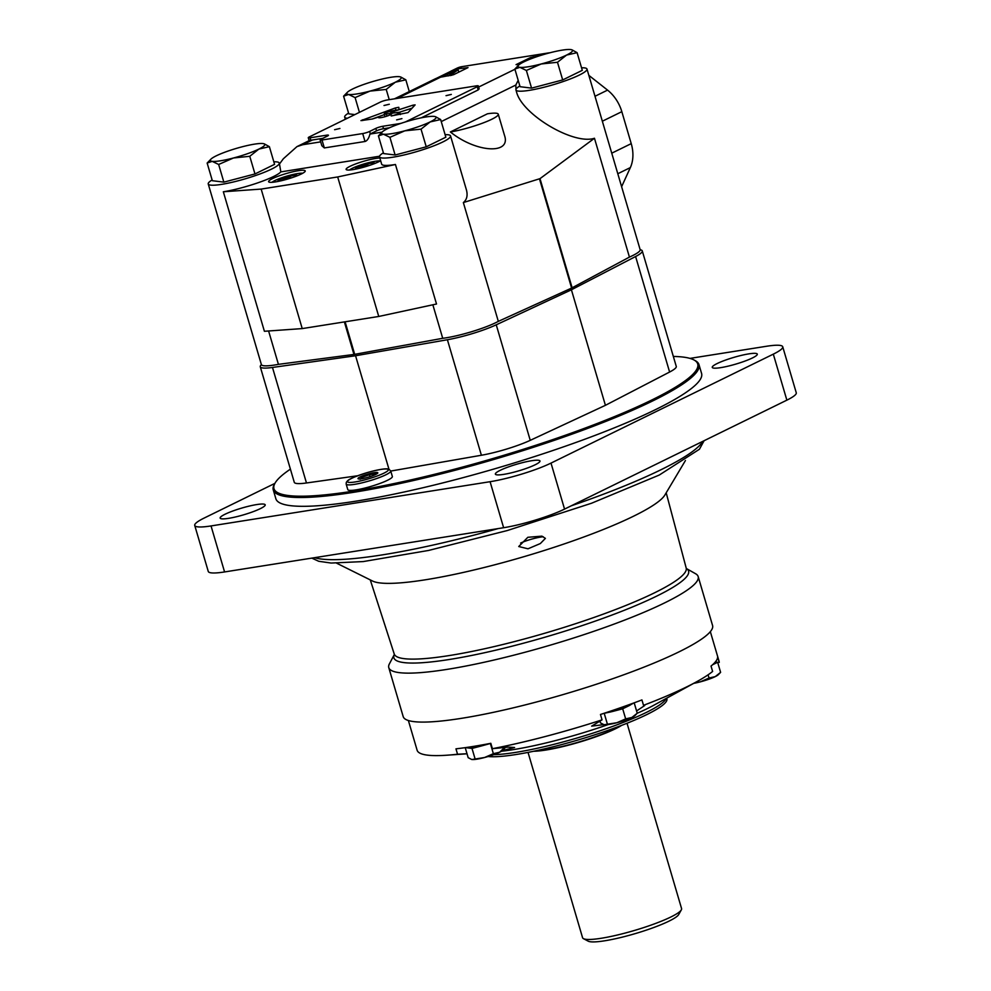 <?xml version="1.0" encoding="UTF-8"?>
<svg xmlns="http://www.w3.org/2000/svg" width="991" height="991" viewBox="0 0 991 991"><rect width="100%" height="100%" fill="white"/><g stroke="black" fill="none" stroke-linecap="round" stroke-linejoin="round"><path stroke-width="1.49" d="M378.413 135.903L383.455 134.206A28.38 4.224 163.6 0 1 382.229 131.989L378.413 135.903L383.616 153.568L395.124 154.992L426.241 146.804L445.851 137.204L440.648 119.539L435.631 116.752M389.921 137.328L404.774 130.837A28.38 4.224 163.6 0 1 383.455 134.206L389.921 137.328L395.124 154.992M421.039 129.14L430.144 121.93A28.38 4.224 163.6 0 1 404.774 130.837L421.039 129.14L426.241 146.804M382.229 131.989A28.38 4.224 163.6 0 1 387.506 128.694A28.38 4.224 163.6 0 1 412.875 119.8A28.38 4.224 163.6 0 1 434.182 116.418A28.38 4.224 163.6 0 1 434.789 116.517A28.38 4.224 163.6 0 1 430.144 121.93L440.648 119.539M207.144 163.044L212.185 161.36A28.38 4.224 163.6 0 1 210.959 159.13L207.144 163.044L212.347 180.709L223.855 182.133L254.972 173.958L274.581 164.345L269.379 146.68L264.362 143.893M218.652 164.469L233.504 157.978A28.38 4.224 163.6 0 1 212.185 161.36L218.652 164.469L223.855 182.133M249.769 156.293L258.874 149.084A28.38 4.224 163.6 0 1 233.504 157.978L249.769 156.293L254.972 173.958M210.959 159.13A28.38 4.224 163.6 0 1 216.236 155.835A28.38 4.224 163.6 0 1 241.606 146.941A28.38 4.224 163.6 0 1 262.912 143.559A28.38 4.224 163.6 0 1 263.519 143.67A28.38 4.224 163.6 0 1 258.874 149.084L269.379 146.68M343.592 96.177L348.634 94.492A28.38 4.224 163.6 0 1 347.407 92.262L343.592 96.177L348.795 113.841L354.84 114.597M355.1 97.601L369.953 91.11A28.38 4.224 163.6 0 1 348.634 94.492L355.1 97.601L359.436 112.342M386.217 89.425L395.322 82.216A28.38 4.224 163.6 0 1 369.953 91.11L386.217 89.425L389.24 99.657M347.407 92.262A28.38 4.224 163.6 0 1 352.685 88.967A28.38 4.224 163.6 0 1 378.054 80.073A28.38 4.224 163.6 0 1 399.361 76.691A28.38 4.224 163.6 0 1 399.968 76.802A28.38 4.224 163.6 0 1 395.322 82.216L405.827 79.813L409.283 91.568M405.827 79.813L400.81 77.025M514.862 69.036L519.903 67.338A28.38 4.224 163.6 0 1 518.677 65.121L514.862 69.036L520.064 86.7L531.572 88.125L562.69 79.937L582.299 70.336L577.096 52.672L572.08 49.884M526.37 70.46L541.222 63.969A28.38 4.224 163.6 0 1 519.903 67.338L526.37 70.46L531.572 88.125M557.487 62.272L566.592 55.062A28.38 4.224 163.6 0 1 541.222 63.969L557.487 62.272L562.69 79.937M518.677 65.121A28.38 4.224 163.6 0 1 523.954 61.826A28.38 4.224 163.6 0 1 549.324 52.932A28.38 4.224 163.6 0 1 570.63 49.55A28.38 4.224 163.6 0 1 571.237 49.649A28.38 4.224 163.6 0 1 566.592 55.062L577.096 52.672M223.334 191.771L261.166 189.083L302.23 328.591L264.399 331.279L223.334 191.771A37.026 5.512 -16.4 0 0 280.837 171.889L279.487 163.998L283.339 158.771L296.953 146.618L309.118 140.648L308.263 137.737A5.166 0.768 -16.4 0 0 310.121 137.799L326.596 135.185L326.931 136.3M441.255 121.583L515.84 85.028L515.939 89.463A37.026 5.512 -16.4 0 0 515.952 89.946L516.484 91.767C521.687 114.287 573.578 145.231 594.464 138.257L540.008 178.64L572.129 287.786L629.434 257.103A37.026 5.512 -16.4 0 0 640.149 249.658L586.982 69.036A37.026 5.512 -16.4 0 0 581.556 67.797M540.008 178.64L463.354 202.573C466.947 199.6 467.938 195.239 466.315 189.516L450.533 135.903A37.026 5.512 -16.4 0 0 445.108 134.665M487.436 113.804L450.385 131.964C475.866 152.639 511.393 154.906 504.506 135.42L498.262 114.2A30.956 4.608 -16.4 0 0 487.436 113.804M397.304 98.382L440.561 77.187A33.545 25.01 -116.1 0 0 436.523 78.289L453.506 69.965A33.545 25.01 63.9 0 1 457.532 68.862L462.14 66.608L548.172 52.981A33.545 25.01 63.9 0 1 549.894 52.783M462.14 66.608A33.545 25.01 63.9 0 0 456.74 68.305L450.831 71.203L451.14 72.244M320.7 141.874L302.75 144.723L296.953 146.618M310.121 137.799L310.864 140.301A33.545 25.01 63.9 0 1 312.4 139.991L322.744 138.356M310.864 140.301C308.783 140.895 308.585 140.821 310.282 140.09M405.17 122.004A5.166 0.768 -16.4 0 0 406.223 121.534L477.228 86.737A5.166 0.768 -16.4 0 0 478.306 85.895L479.173 88.843L478.17 89.933L421.262 117.83M515.84 85.028L518.182 80.308M389.451 127.777L383.505 128.719A5.166 0.768 -16.4 0 0 376.543 130.849L370.374 133.872A5.166 0.768 -16.4 0 1 369.953 134.07L382.068 132.15M540.169 55.583L530.594 57.515L516.076 64.626L519.383 64.514M440.561 77.187L453.519 74.721L468.025 67.611L457.532 68.862M588.84 75.353L607.557 90.119A33.545 25.01 63.9 0 1 621.828 111.673L631.23 143.633A33.545 25.01 63.9 0 1 630.35 167.59L621.617 186.704M383.393 152.825A37.026 5.512 -16.4 0 0 379.503 156.813A37.026 5.512 -16.4 0 0 404.018 154.98A37.026 5.512 -16.4 0 0 442.828 141.961A37.026 5.512 -16.4 0 0 450.533 135.903M515.952 89.946A37.026 5.512 -16.4 0 0 553.028 84.78A37.026 5.512 -16.4 0 0 586.982 69.036M519.841 85.957A37.026 5.512 -16.4 0 0 515.939 89.463M348.572 113.098A37.026 5.512 -16.4 0 0 344.682 117.087A37.026 5.512 -16.4 0 0 347.345 118.276M212.124 179.966A37.026 5.512 -16.4 0 0 208.234 183.954A37.026 5.512 -16.4 0 0 232.749 182.133A37.026 5.512 -16.4 0 0 271.559 169.102A37.026 5.512 -16.4 0 0 279.264 163.057A37.026 5.512 -16.4 0 0 273.826 161.806M594.464 138.257L629.434 257.103M432.844 304.782L442.717 338.303A37.026 5.512 -16.4 0 0 498.324 321.369L571.609 288.071A5.166 0.768 -16.4 0 0 572.129 287.786M268.598 330.982L278.421 364.354L353.948 354.444A5.166 0.768 -16.4 0 0 354.691 354.332L442.717 338.303M463.354 202.573L498.324 321.369M539.513 178.999L571.609 288.071M395.446 164.494L436.511 304.002L378.748 316.463L337.683 176.955L395.446 164.494A37.026 5.512 -16.4 0 1 381.659 164.159L379.503 156.813M208.234 183.954L261.389 364.589A37.026 5.512 -16.4 0 0 278.421 364.354M302.23 328.591L378.748 316.463M261.166 189.083L337.683 176.955M379.85 157.978A19.089 2.849 -16.4 0 0 358.878 162.784A19.089 2.849 -16.4 0 0 346.107 169.399A19.089 2.849 -16.4 0 0 358.754 168.458A19.089 2.849 -16.4 0 0 378.76 161.744A19.089 2.849 -16.4 0 0 380.655 160.728M301.252 174.032A19.089 2.849 -16.4 0 0 305.228 170.91A19.089 2.849 -16.4 0 0 286.114 173.574A19.089 2.849 -16.4 0 0 268.598 181.687A19.089 2.849 -16.4 0 0 281.246 180.746A19.089 2.849 -16.4 0 0 301.252 174.032M280.837 171.889L379.516 156.244M362.694 133.562L365.022 141.49L324.33 147.932L321.84 145.727L320.13 139.954A5.166 0.768 -16.4 0 0 322.001 140.004L362.694 133.562A5.166 0.768 -16.4 0 0 369.655 131.431L375.824 128.409L376.543 130.849M365.022 141.49C367.203 140.809 368.85 138.331 369.953 134.07M478.306 85.895A5.166 0.768 -16.4 0 0 476.448 85.845L387.308 99.967A5.166 0.768 -16.4 0 0 380.346 102.098L309.341 136.894A5.166 0.768 -16.4 0 0 308.263 137.737M320.13 139.954A5.166 0.768 -16.4 0 1 321.208 139.112L327.389 136.077A5.166 0.768 -16.4 0 0 328.455 135.234A5.166 0.768 -16.4 0 0 326.596 135.185M401.392 123.218A5.166 0.768 -16.4 0 1 399.262 123.664L382.786 126.278A5.166 0.768 -16.4 0 0 375.824 128.409M395.335 107.957L360.947 120.629L372.43 118.994L379.206 116.814A6.949 1.041 -16.4 0 0 378.488 117.545A6.949 1.041 -16.4 0 0 385.449 116.579A6.949 1.041 -16.4 0 0 391.829 113.618A6.949 1.041 -16.4 0 0 389.302 113.556L386.329 114.027A5.822 0.867 -16.4 0 1 384.223 113.953A5.822 0.867 -16.4 0 1 387.27 112.243A5.822 0.867 -16.4 0 1 393.291 110.608L399.063 109.691L398.791 107.301L395.335 107.957L395.979 110.187M413.024 105.157L393.848 111.388A4.645 0.694 -16.4 0 0 390.404 113.11A4.645 0.694 -16.4 0 0 391.866 113.197L397.874 112.404A6.454 0.966 -16.4 0 1 399.757 112.528A6.454 0.966 -16.4 0 1 391.21 115.959L408.007 112.602L415.118 104.885L413.024 105.157L413.47 106.669M401.912 118.635L396.623 119.886L401.912 118.635M451.314 94.43L446.024 95.669L451.314 94.43M389.302 104.253L384.012 105.504L389.302 104.253M339.913 128.471L334.611 129.71L339.913 128.471M450.385 131.964A30.956 4.608 -16.4 0 0 482.245 123.268A30.956 4.608 -16.4 0 0 498.262 114.2M412.12 108.143L399.237 112.317M384.421 114.597L372.108 119.044M379.491 117.78L379.206 116.814M384.223 113.953L384.942 116.405A5.822 0.867 -16.4 0 0 385.4 116.591M399.063 109.667L397.688 109.914M458.821 72.12L458.139 69.828L456.517 70.088L441.726 76.109L441.974 76.964M451.611 75.39L451.351 74.498L458.139 69.828M450.149 75.663L449.877 74.734L451.351 74.498M448.143 75.985L447.573 74.028L451.933 73.334L449.877 74.734M443.448 76.728L443.175 75.787A33.545 25.01 -116.1 0 0 441.726 76.109M443.175 75.787L447.573 74.028M455.786 70.72L449.295 73.334L452.738 72.789L455.786 70.72M534.236 57.589L532.526 58.221M297.473 175.692A10.319 1.536 -16.4 0 0 287.13 177.03A10.319 1.536 -16.4 0 0 277.715 181.502M291.874 177.723L289.062 177.525L281.196 180.758M302.713 173.264A16.773 2.502 -16.4 0 0 286.857 176.101A16.773 2.502 -16.4 0 0 271.992 182.307M374.982 163.404A10.319 1.536 -16.4 0 0 364.638 164.741A10.319 1.536 -16.4 0 0 355.224 169.226M369.383 165.435L366.571 165.237L358.705 168.47M380.222 160.988A16.773 2.502 -16.4 0 0 364.366 163.825A16.773 2.502 -16.4 0 0 349.501 170.018M289.36 178.529L289.062 177.525M366.868 166.253L366.571 165.237M640.161 249.757A38.699 5.76 163.6 0 1 642.267 250.896A38.699 5.76 163.6 0 1 635.603 256.52L571.411 289.793L496.243 324.813A38.699 5.76 163.6 0 1 447.399 339.74L355.558 355.744L272.475 367.463A38.699 5.76 163.6 0 1 260.274 366.769A38.699 5.76 163.6 0 1 261.426 364.676M642.267 250.896L676.271 366.422A38.699 5.76 163.6 0 1 669.606 372.034L605.414 405.319L571.411 289.793M605.414 405.319L530.247 440.338A38.699 5.76 163.6 0 1 481.391 455.253L390.739 471.059M388.968 469.239L355.558 355.744M357.689 475.754L306.467 482.976A38.699 5.76 163.6 0 1 294.277 482.295L260.274 366.769M528.03 752.392L582.572 937.721A51.606 7.693 -16.4 0 0 583.464 938.663A51.606 7.693 -16.4 0 0 620.354 934.29A51.606 7.693 -16.4 0 0 670.833 917.009A51.606 7.693 -16.4 0 0 681.337 909.862A51.606 7.693 -16.4 0 0 681.573 908.574L627.03 723.257M583.464 938.663L588.196 941.165A47.729 7.11 -16.4 0 0 622.311 937.127A47.729 7.11 -16.4 0 0 668.999 921.135A47.729 7.11 -16.4 0 0 678.724 914.52L681.337 909.862M467.455 747.325L467.504 747.487A16.773 2.502 -16.4 0 0 468.607 748.007L465.448 747.61M490.83 743.374L481.205 746.012A16.773 2.502 -16.4 0 0 488.935 743.671M481.205 746.012L472.013 748.428L468.607 748.007A16.773 2.502 -16.4 0 0 481.205 746.012M633.608 703.04L628.492 705.964A16.773 2.502 -16.4 0 0 631.886 703.672M628.492 705.964L622.695 708.8L613.503 711.228A16.773 2.502 -16.4 0 0 628.492 705.964M604.931 713.012A16.773 2.502 -16.4 0 0 613.503 711.228L603.383 713.52M715.304 661.988L717.645 662.273L712.566 664.763M712.603 664.738A16.773 2.502 -16.4 0 0 715.341 662.372L715.242 662.05M336.643 563.198L372.604 581.06A154.286 22.991 -16.4 0 0 483.249 567.732A154.286 22.991 -16.4 0 0 633.583 516.187A154.286 22.991 -16.4 0 0 664.862 495.042L685.425 460.542M518.739 546.524L527.992 548.803L540.343 543.551L545.397 538.373L541.904 536.143L527.831 537.295L518.739 546.524M488.142 756.517A96.746 14.419 -16.4 0 0 646.751 714.61A96.746 14.419 -16.4 0 0 666.906 698.816L666.708 698.16M636.594 710.968L644.745 705.505L643.518 705.319A157.383 23.45 -16.4 0 0 686.305 687.085A157.383 23.45 -16.4 0 0 696.685 681.721A157.383 23.45 -16.4 0 0 712.616 671.452L711.03 666.076A157.383 23.45 -16.4 0 0 717.645 657.045L719.231 662.434A157.383 23.45 -16.4 0 0 719.094 661.381L710.336 631.639M603.754 724.619L591.652 726.13L602.045 719.862L600.459 714.474A157.383 23.45 -16.4 0 0 641.933 699.931L643.518 705.319M502.412 750.559L514.577 747.511L508.185 747.09L492.403 748.701A157.383 23.45 -16.4 0 0 602.045 719.862M467.021 753.742L457.545 754.225L455.959 748.837A157.383 23.45 -16.4 0 0 490.818 743.312L492.403 748.701M408.379 720.519L417.124 750.249A157.383 23.45 -16.4 0 0 446.978 755.204A157.383 23.45 -16.4 0 0 457.545 754.225M388.782 667.637L403.188 716.592A161.248 24.032 -16.4 0 0 509.993 708.615A161.248 24.032 -16.4 0 0 678.984 651.867A161.248 24.032 -16.4 0 0 712.579 625.532L698.172 576.576A161.248 24.032 -16.4 0 0 695.608 573.752L686.429 568.561A153.593 22.88 -16.4 0 1 656.575 596.173A153.593 22.88 -16.4 0 1 486.457 652.313A153.593 22.88 -16.4 0 1 394.307 654.555L389.401 663.871A161.248 24.032 -16.4 0 0 388.782 667.637A161.248 24.032 -16.4 0 0 495.587 659.659A161.248 24.032 -16.4 0 0 664.577 602.912A161.248 24.032 -16.4 0 0 698.172 576.576M274.891 483.385L204.134 518.07A45.152 6.726 -16.4 0 0 194.731 525.441A45.152 6.726 -16.4 0 0 211.033 525.936L490.087 481.7A45.152 6.726 -16.4 0 0 551.008 463.094L773.314 354.146A45.152 6.726 -16.4 0 0 782.729 346.763A45.152 6.726 -16.4 0 0 766.427 346.28L689.984 358.395M194.731 525.441L208.271 571.448A45.152 6.726 -16.4 0 0 224.573 571.943L503.626 527.72A45.152 6.726 -16.4 0 0 564.548 509.101L786.866 400.153A45.152 6.726 -16.4 0 0 796.268 392.783L782.729 346.763M535.128 464.791A23.251 3.468 -16.4 0 0 539.971 460.988A23.251 3.468 -16.4 0 0 516.683 464.234A23.251 3.468 -16.4 0 0 495.364 474.119A23.251 3.468 -16.4 0 0 510.761 472.967A23.251 3.468 -16.4 0 0 535.128 464.791M752.417 357.962A23.474 3.493 -16.4 0 0 757.297 354.121A23.474 3.493 -16.4 0 0 733.786 357.404A23.474 3.493 -16.4 0 0 712.256 367.388A23.474 3.493 -16.4 0 0 727.803 366.224A23.474 3.493 -16.4 0 0 752.417 357.962M260.311 508.656A23.474 3.493 -16.4 0 0 265.204 504.828A23.474 3.493 -16.4 0 0 241.693 508.098A23.474 3.493 -16.4 0 0 220.151 518.082A23.474 3.493 -16.4 0 0 235.709 516.918A23.474 3.493 -16.4 0 0 260.311 508.656M290.4 469.152A220.857 32.901 -16.4 0 0 275.002 483.199L274.296 484.45A221.885 33.062 -16.4 0 0 273.281 489.938L275.87 498.746A221.885 33.062 -16.4 0 0 422.835 487.77A221.885 33.062 -16.4 0 0 655.373 409.692A221.885 33.062 -16.4 0 0 701.591 373.458L698.989 364.651A221.885 33.062 -16.4 0 0 695.162 360.588L693.898 359.919A220.857 32.901 -16.4 0 0 673.335 356.45M390.727 470.985L392.349 476.498A23.227 3.456 163.6 0 1 387.506 480.288A23.227 3.456 163.6 0 1 363.177 488.464A23.227 3.456 163.6 0 1 347.791 489.604L346.169 484.103A23.227 3.456 -16.4 0 0 361.554 482.951A23.227 3.456 -16.4 0 0 385.883 474.788A23.227 3.456 -16.4 0 0 390.727 470.985L388.955 469.239C388.237 469.177 386.936 467.207 367.104 472.62C348.114 478.814 347.952 480.164 346.293 482.382L346.169 484.103M275.002 483.199A220.857 32.901 -16.4 0 0 405.208 481.168A220.857 32.901 -16.4 0 0 651.719 400.03A220.857 32.901 -16.4 0 0 693.898 359.919M273.281 489.938A221.885 33.062 -16.4 0 0 420.234 478.963A221.885 33.062 -16.4 0 0 652.784 400.884A221.885 33.062 -16.4 0 0 698.989 364.651M543.241 536.763A15.484 2.304 -16.4 0 0 520.609 543.056M694.765 682.774L700.253 681.87L709.023 678.03L715.229 676.618L720.606 672.356L717.645 662.273M693.725 683.344A16.773 2.502 -16.4 0 0 700.253 681.87A16.773 2.502 -16.4 0 0 715.229 676.618A16.773 2.502 -16.4 0 0 718.351 674.673L720.606 672.356M709.023 678.03L708.082 674.821M603.878 724.644A16.773 2.502 -16.4 0 0 603.928 724.656L600.472 722.885L599.877 720.841M603.928 724.656A16.773 2.502 -16.4 0 0 604.287 724.718L616.885 722.724L625.668 718.884L631.874 717.472L637.25 713.21L634.277 703.127M604.287 724.718A16.773 2.502 -16.4 0 0 616.885 722.724A16.773 2.502 -16.4 0 0 631.874 717.472A16.773 2.502 -16.4 0 0 634.996 715.514L637.25 713.21M625.668 718.884L622.695 708.8M607.272 723.727L604.312 713.644M471.58 759.44A16.773 2.502 -16.4 0 0 471.629 759.453L468.173 757.669L465.225 747.648M471.629 759.453A16.773 2.502 -16.4 0 0 471.989 759.515L484.587 757.508L493.369 753.68L499.575 752.256L504.753 747.338M471.989 759.515A16.773 2.502 -16.4 0 0 484.587 757.508A16.773 2.502 -16.4 0 0 499.575 752.256A16.773 2.502 -16.4 0 0 502.697 750.311L504.952 747.994M493.369 753.68L490.396 743.597M474.974 758.511L472.013 748.428M375.663 474.478A10.319 1.536 -16.4 0 0 377.571 473.289A10.319 1.536 -16.4 0 0 367.475 474.231A10.319 1.536 -16.4 0 0 358.457 478.913A10.319 1.536 -16.4 0 0 366.113 477.798A10.319 1.536 -16.4 0 0 375.663 474.478M376.122 473.661L369.408 474.726L361.418 477.538L360.142 479.272M369.977 476.683L369.408 474.726M361.765 478.727L361.418 477.538M302.75 144.723L312.4 139.991M478.653 87.047L514.936 69.271M546.982 53.564L548.172 52.981M594.996 96.276L607.557 90.119M611.744 153.184L631.23 143.633M617.802 173.735L630.35 167.59M602.342 121.224L621.828 111.673M345.103 321.79L354.691 354.332M344.373 321.902L353.948 354.444M322.001 140.004L324.33 147.932M369.655 131.431L370.374 133.872M382.786 126.278L383.505 128.719M477.228 86.737L478.17 89.933M394.294 112.875L393.848 111.388M362.632 120.543L362.421 119.824M389.736 115.055L389.302 113.556M386.948 116.108L386.329 114.027M453.853 71.154L453.506 69.965M444.476 75.266L448.428 73.334M530.965 58.803L530.594 57.515M533.678 57.676L533.369 56.66M669.606 372.034L635.603 256.52M530.247 440.338L496.243 324.813M481.391 455.253L447.399 339.74M306.467 482.976L272.475 367.463M533.666 751.252A51.606 7.693 -16.4 0 0 615.436 728.781A51.606 7.693 -16.4 0 0 621.667 725.35M535.053 750.967A51.693 7.705 -16.4 0 0 615.423 728.484A51.693 7.705 -16.4 0 0 620.354 725.858M571.312 505.794A206.401 30.758 -16.4 0 0 660.886 469.784A206.401 30.758 -16.4 0 0 702.842 441.329M314.581 557.673A206.401 30.758 -16.4 0 0 498.077 528.599M493.803 754.647A96.746 14.419 -16.4 0 0 646.132 712.529A96.746 14.419 -16.4 0 0 666.15 698.469M637.188 713.272A99.62 14.84 -16.4 0 0 647.247 708.639A99.62 14.84 -16.4 0 0 653.812 705.245A99.62 14.84 -16.4 0 0 653.973 705.158M501.434 751.252A99.62 14.84 -16.4 0 0 608.313 724.52M394.294 654.63L394.232 654.01A152.18 22.669 -16.4 0 0 495.265 646.33A152.18 22.669 -16.4 0 0 654.481 592.841A152.18 22.669 -16.4 0 0 686.206 568.078L686.478 568.636M224.573 571.943L211.033 525.936M503.626 527.72L490.087 481.7M564.548 509.101L551.008 463.094M786.866 400.153L773.314 354.146M383.889 473.178A21.282 3.171 -16.4 0 0 370.944 471.567A21.282 3.171 -16.4 0 0 348.882 482.382A21.282 3.171 -16.4 0 0 383.889 473.178M394.455 98.84L435.854 78.549M279.264 163.057L279.524 163.949M344.682 117.087L345.314 119.267M400.352 114.56L399.757 112.528M653.812 705.245L696.685 681.721M467.034 753.792L446.978 755.204M686.206 568.078L666.2 492.812M394.232 654.01L370.275 579.908M704.106 440.71L699.435 449.245L659.288 475.036L591.528 503.242L507.206 530.569L428.57 550.451L363.239 561.575L331.13 563.049L318.718 561.278L311.818 558.119"/></g></svg>

